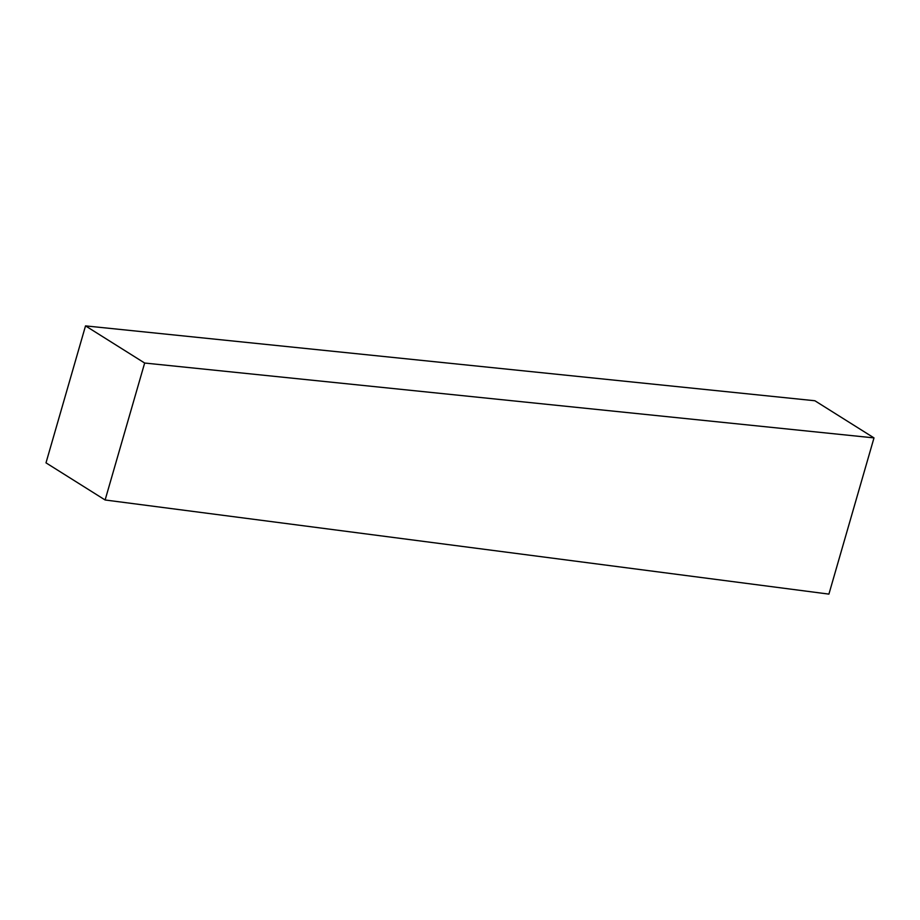 <?xml version="1.0" encoding="UTF-8"?>
<svg xmlns="http://www.w3.org/2000/svg" width="920" height="920" viewBox="0 0 920 920"><rect width="100%" height="100%" fill="white"/><g stroke="black" fill="none" stroke-linecap="round" stroke-linejoin="round"><path stroke-width="1.38" d="M46 462.852L85.525 325.887L814.878 400.752L874 437.897L828.908 594.113L105.121 499.985L46 462.852M105.121 499.985L144.659 363.032L85.525 325.887M144.659 363.032L874 437.897"/></g></svg>
